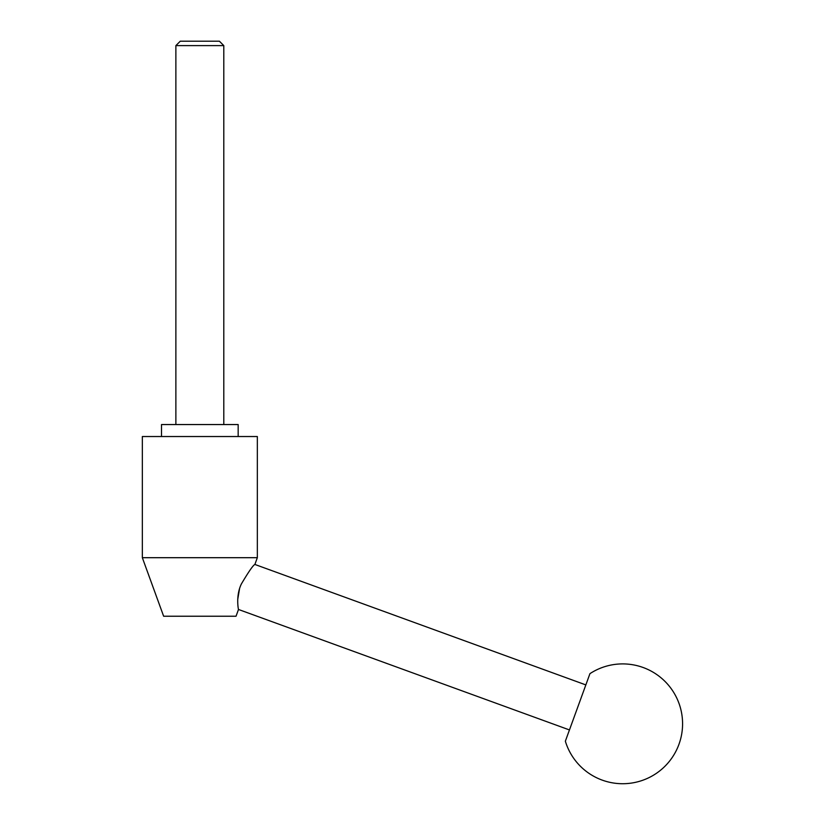 <?xml version="1.0" encoding="UTF-8"?>
<svg xmlns="http://www.w3.org/2000/svg" width="824" height="824" viewBox="0 0 824 824"><rect width="100%" height="100%" fill="white"/><g stroke="black" fill="none" stroke-linecap="round" stroke-linejoin="round"><path stroke-width="1.24" d="M236.035 616.228L238.486 609.472C238.455 609.77 235.54 595.855 241.381 583.948C248.652 571.681 253.153 565.182 254.884 564.45L257.335 557.694L142.336 557.694L163.636 616.228L236.035 616.228M239.527 588.82L237.714 599.542M142.336 557.694L142.336 436.535L257.335 436.535L257.335 557.694M161.504 436.535L161.504 424.556L238.167 424.556L238.167 436.535M223.798 45.608L175.873 45.608L180.281 41.2L219.39 41.2L223.798 45.608L223.798 424.556M175.873 424.556L175.873 45.608M254.884 564.45L585.843 684.909L569.456 729.94L238.486 609.472M585.843 684.909L589.943 673.651A59.895 59.895 0 0 1 678.966 744.299A59.895 59.895 0 0 1 565.357 741.198L569.456 729.94M589.943 673.651L565.357 741.198"/></g></svg>
